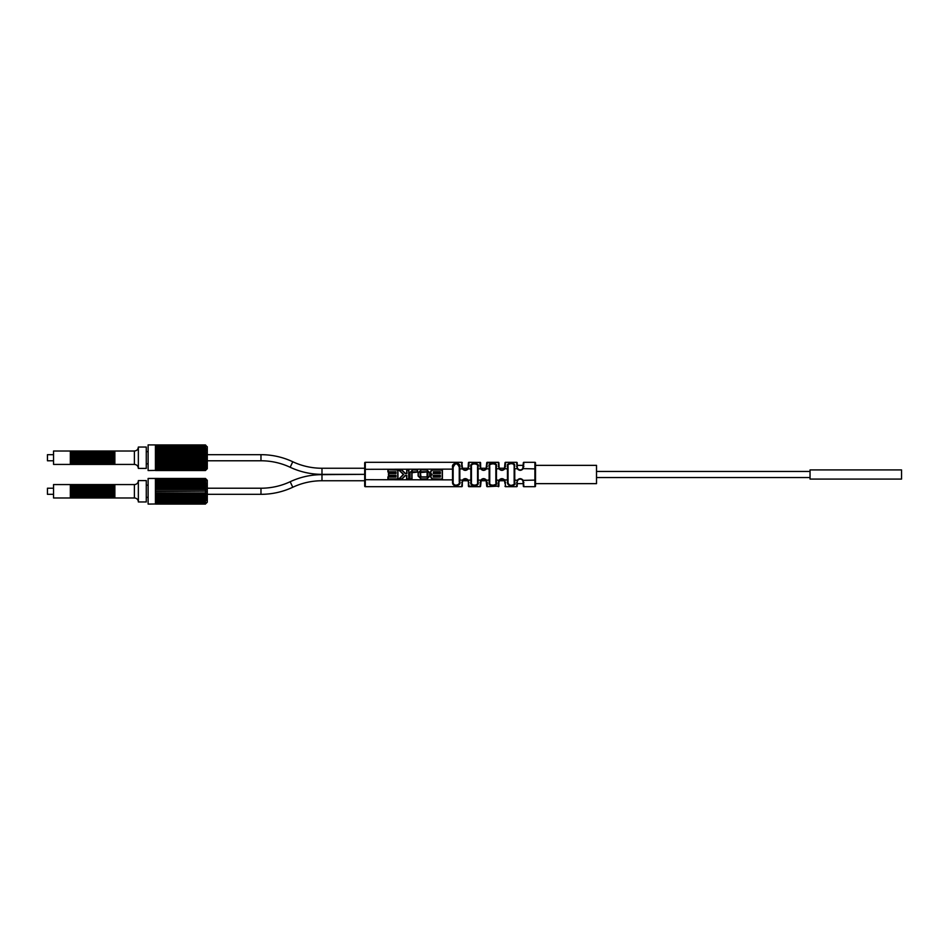 <?xml version="1.0" encoding="UTF-8"?>
<svg xmlns="http://www.w3.org/2000/svg" width="949" height="949" viewBox="0 0 949 949"><rect width="100%" height="100%" fill="white"/><g stroke="black" fill="none" stroke-linecap="round" stroke-linejoin="round"><path stroke-width="1.42" d="M901.55 474.5L901.55 479.079L810.043 479.079L810.043 469.921L901.55 469.921L901.55 474.5M596.518 465.354L596.518 483.646L535.509 483.646L535.509 465.354L596.518 465.354M504.998 463.017L504.998 468.616M504.998 483.646L504.441 480.36C502.745 478.676 501.096 478.676 499.482 480.348L498.284 482.495L498.296 486.707A0.605 0.605 0 0 0 498.901 486.09L498.901 482.128L499.898 479.874M364.689 480.752L321.984 480.752A68.886 68.886 0 0 0 292.767 487.252A74.995 74.995 0 0 1 260.975 494.322L207.285 494.322M53.547 494.322L47.45 494.322L47.45 488.225L53.547 488.225M364.689 468.248L321.984 468.248L321.984 474.346L364.689 474.346L321.984 474.654A74.995 74.995 0 0 0 290.18 481.724A68.886 68.886 0 0 1 260.975 488.225L207.285 488.225M504.678 480.752L499.233 480.752M486.374 480.752L480.929 480.752M468.071 480.752L462.626 480.752M321.984 474.346A74.995 74.995 0 0 1 290.18 467.276A68.886 68.886 0 0 0 260.975 460.775L207.285 460.775M53.547 460.775L47.45 460.775L47.45 454.678L53.547 454.678M321.984 468.248A68.886 68.886 0 0 1 292.767 461.748A74.995 74.995 0 0 0 260.975 454.678L207.285 454.678M504.678 468.248L499.21 468.201M486.374 468.248L480.929 468.248M468.071 468.248L462.626 468.248M111.199 497.988L111.816 497.988L111.816 484.571L110.594 484.571L110.594 497.988L111.199 497.988L111.199 484.571M111.816 497.988L113.038 497.988L113.038 484.571L111.816 484.571M112.421 497.988L112.421 484.571M113.038 497.988L114.248 497.988L114.248 484.571L113.038 484.571M113.643 497.988L113.643 484.571M107.545 497.988L108.15 497.988L108.15 484.571L106.929 484.571L106.929 497.988L107.545 497.988L107.545 484.571M108.15 497.988L109.372 497.988L109.372 484.571L108.15 484.571M108.767 497.988L108.767 484.571M109.372 497.988L110.594 497.988M109.977 497.988L109.977 484.571L110.594 484.571M103.88 497.988L104.497 497.988L104.497 484.571L103.275 484.571L103.275 497.988L103.88 497.988L103.88 484.571M104.497 497.988L105.707 497.988L105.707 484.571L104.497 484.571M105.102 497.988L105.102 484.571M105.707 497.988L106.929 497.988M106.324 497.988L106.324 484.571L106.929 484.571M100.226 497.988L100.831 497.988L100.831 484.571L99.609 484.571L99.609 497.988L100.226 497.988L100.226 484.571M100.831 497.988L102.053 497.988L102.053 484.571L100.831 484.571M101.436 497.988L101.436 484.571M102.053 497.988L103.275 497.988M102.658 497.988L102.658 484.571L103.275 484.571M96.561 497.988L97.166 497.988L97.166 484.571L95.956 484.571L95.956 497.988L96.561 497.988L96.561 484.571M97.166 497.988L98.388 497.988L98.388 484.571L97.166 484.571M97.783 497.988L97.783 484.571M98.388 497.988L99.609 497.988M99.004 497.988L99.004 484.571L99.609 484.571M92.895 497.988L93.512 497.988L93.512 484.571L92.29 484.571L92.29 497.988L92.895 497.988L92.895 484.571M93.512 497.988L94.734 497.988L94.734 484.571L93.512 484.571M94.117 497.988L94.117 484.571M94.734 497.988L95.956 497.988M95.339 497.988L95.339 484.571L95.956 484.571M89.242 497.988L89.847 497.988L89.847 484.571L88.625 484.571L88.625 497.988L89.242 497.988L89.242 484.571M89.847 497.988L91.068 497.988L91.068 484.571L89.847 484.571M90.463 497.988L90.463 484.571M91.068 497.988L92.29 497.988M91.685 497.988L91.685 484.571L92.29 484.571M85.576 497.988L86.193 497.988L86.193 484.571L84.971 484.571L84.971 497.988L85.576 497.988L85.576 484.571M86.193 497.988L87.415 497.988L87.415 484.571L86.193 484.571M86.798 497.988L86.798 484.571M87.415 497.988L88.625 497.988M88.02 497.988L88.02 484.571L88.625 484.571M81.922 497.988L82.527 497.988L82.527 484.571L81.306 484.571L81.306 497.988L81.922 497.988L81.922 484.571M82.527 497.988L83.749 497.988L83.749 484.571L82.527 484.571M83.144 497.988L83.144 484.571M83.749 497.988L84.971 497.988M84.354 497.988L84.354 484.571L84.971 484.571M78.257 497.988L78.874 497.988L78.874 484.571L77.652 484.571L77.652 497.988L78.257 497.988L78.257 484.571M78.874 497.988L80.084 497.988L80.084 484.571L78.874 484.571M79.479 497.988L79.479 484.571M80.084 497.988L81.306 497.988M80.701 497.988L80.701 484.571L81.306 484.571M74.603 497.988L75.208 497.988L75.208 484.571L73.986 484.571L73.986 497.988L74.603 497.988L74.603 484.571M75.208 497.988L76.43 497.988L76.43 484.571L75.208 484.571M75.813 497.988L75.813 484.571M76.43 497.988L77.652 497.988M77.035 497.988L77.035 484.571L77.652 484.571M70.333 497.988L53.547 497.988L53.547 484.571L70.333 484.571L70.333 497.988L71.543 497.988L71.543 484.571L70.333 484.571M70.938 497.988L70.938 484.571M71.543 497.988L72.765 497.988L72.765 484.571L71.543 484.571M72.16 497.988L72.16 484.571M72.765 497.988L73.986 497.988M73.381 497.988L73.381 484.571L73.986 484.571M114.248 497.988L114.865 497.988L114.865 484.571L134.39 484.571A3.962 3.962 0 0 0 138.352 480.597L146.276 480.597L146.276 501.95L138.352 501.95A3.962 3.962 180 0 0 134.39 497.988L134.39 484.571M114.865 497.988L134.39 497.988M114.865 484.571L114.248 484.571M109.977 484.571L109.372 484.571M106.324 484.571L105.707 484.571M102.658 484.571L102.053 484.571M99.004 484.571L98.388 484.571M95.339 484.571L94.734 484.571M91.685 484.571L91.068 484.571M88.02 484.571L87.415 484.571M84.354 484.571L83.749 484.571M80.701 484.571L80.084 484.571M77.035 484.571L76.43 484.571M205.458 503.943L207.285 502.258L207.285 480.301L205.458 478.462L206.052 479.091L205.458 478.486L206.052 479.091L205.458 478.486L155.434 478.462L155.434 503.184L205.945 502.934M206.052 485.532L205.458 484.571L206.052 485.259L155.434 485.259M205.458 484.571L205.458 482.08L206.052 482.816L205.458 482.08L206.052 482.816L155.434 482.816M206.052 481.06L205.886 480.17M206.052 480.301L205.458 479.992M206.052 483.041L205.458 482.994M205.458 485.674L206.052 486.635L155.434 486.635M205.458 487.157L206.052 488.094L155.434 488.094M205.458 488.711L206.052 489.589L155.434 489.589M205.458 490.301L206.052 491.119L155.434 491.119M155.434 491.428L206.052 491.119M205.803 488.391L155.434 488.391L205.921 488.379M205.672 486.932L155.434 486.932M205.565 485.532L155.434 485.532M206.052 483.978L155.434 483.978M205.482 484.227L155.434 484.227M205.458 483.041L155.434 483.041M206.052 503.29L205.458 503.622M206.052 502.828L205.458 503.231L205.886 502.389M205.458 500.479L206.052 499.743L205.648 500.775M205.458 499.518L155.434 499.518M206.052 499.743L155.434 499.743L206.052 499.518M205.482 498.32L155.434 498.32M205.458 497.976L205.458 499.293L206.052 498.569L155.434 498.569M205.565 497.015L155.434 497.015M155.434 495.912L206.052 495.912L206.052 497.288L155.434 497.288M205.672 495.627L155.434 495.627M205.803 494.156L155.434 494.156M155.434 492.958L206.052 492.958L206.052 494.465L155.434 494.465M206.052 491.428L205.458 492.258M205.458 493.848L206.052 494.156M206.052 494.465L205.458 495.39M205.458 496.873L206.052 497.015M205.458 498.272L206.052 498.32M205.458 500.716L206.052 500.574M205.458 503.99L155.434 503.99L155.434 503.184M155.434 479.328L205.458 479.447M155.434 478.462L148.115 478.462L148.115 504.085L155.434 503.99M146.276 485.176L148.115 485.176M146.276 497.383L148.115 497.383M138.352 501.95L138.352 480.597M73.381 484.571L72.765 484.571M110.594 451.012L110.594 464.429L111.816 464.429L111.816 451.012L53.547 451.012L53.547 464.429L70.333 464.429L70.333 451.012M111.199 464.429L111.199 451.012M111.816 464.429L113.038 464.429L113.038 451.012L111.816 451.012M112.421 464.429L112.421 451.012M113.038 464.429L114.248 464.429L114.248 451.012L113.038 451.012M113.643 464.429L113.643 451.012M106.929 451.012L106.929 464.429L108.15 464.429L108.15 451.012M107.545 464.429L107.545 451.012M108.15 464.429L109.372 464.429L109.372 451.012M108.767 464.429L108.767 451.012M110.594 464.429L109.977 464.429L109.977 451.012M103.275 451.012L103.275 464.429L104.497 464.429L104.497 451.012M103.88 464.429L103.88 451.012M104.497 464.429L105.707 464.429L105.707 451.012M105.102 464.429L105.102 451.012M106.929 464.429L106.324 464.429L106.324 451.012M99.609 451.012L99.609 464.429L100.831 464.429L100.831 451.012M100.226 464.429L100.226 451.012M100.831 464.429L102.053 464.429L102.053 451.012M101.436 464.429L101.436 451.012M103.275 464.429L102.658 464.429L102.658 451.012M95.956 451.012L95.956 464.429L97.166 464.429L97.166 451.012M96.561 464.429L96.561 451.012M97.166 464.429L98.388 464.429L98.388 451.012M97.783 464.429L97.783 451.012M99.609 464.429L99.004 464.429L99.004 451.012M92.29 451.012L92.29 464.429L93.512 464.429L93.512 451.012M92.895 464.429L92.895 451.012M93.512 464.429L94.734 464.429L94.734 451.012M94.117 464.429L94.117 451.012M95.956 464.429L95.339 464.429L95.339 451.012M88.625 451.012L88.625 464.429L89.847 464.429L89.847 451.012M89.242 464.429L89.242 451.012M89.847 464.429L91.068 464.429L91.068 451.012M90.463 464.429L90.463 451.012M92.29 464.429L91.685 464.429L91.685 451.012M84.971 451.012L84.971 464.429L86.193 464.429L86.193 451.012M85.576 464.429L85.576 451.012M86.193 464.429L87.415 464.429L87.415 451.012M86.798 464.429L86.798 451.012M88.625 464.429L88.02 464.429L88.02 451.012M81.306 451.012L81.306 464.429L82.527 464.429L82.527 451.012M81.922 464.429L81.922 451.012M82.527 464.429L83.749 464.429L83.749 451.012M83.144 464.429L83.144 451.012M84.971 464.429L84.354 464.429L84.354 451.012M77.652 451.012L77.652 464.429L78.874 464.429L78.874 451.012M78.257 464.429L78.257 451.012M78.874 464.429L80.084 464.429L80.084 451.012M79.479 464.429L79.479 451.012M81.306 464.429L80.701 464.429L80.701 451.012M73.986 451.012L73.986 464.429L75.208 464.429L75.208 451.012M74.603 464.429L74.603 451.012M75.208 464.429L76.43 464.429L76.43 451.012M75.813 464.429L75.813 451.012M77.652 464.429L77.035 464.429L77.035 451.012M70.333 464.429L71.543 464.429L71.543 451.012M70.938 464.429L70.938 451.012M71.543 464.429L72.765 464.429L72.765 451.012M72.16 464.429L72.16 451.012M73.986 464.429L73.381 464.429L73.381 451.012M114.865 451.012L134.39 451.012L134.39 464.429L114.865 464.429L114.865 451.012L114.248 451.012M205.458 463.729L205.458 470.479L207.285 468.699L207.285 446.742L205.969 445.864M205.458 446.077L205.85 446.955M205.458 446.837L205.755 447.762M206.052 448.936L205.458 447.987L206.052 448.723L155.434 448.723M206.052 450.063L205.458 449.102L206.052 449.826L155.434 449.826M205.458 451.712L205.458 450.348L206.052 451.048L155.434 451.048M206.052 454.097L206.052 452.388L155.434 452.388M205.458 454.369L206.052 455.283L155.434 455.283M205.458 455.947L206.052 456.801L155.434 456.801M206.016 457.11L155.434 457.11L206.052 456.801M205.458 459.494L206.052 459.85L206.052 458.331L155.434 458.331L206.016 458.331M205.458 461.072L206.052 461.344L206.052 459.85M155.434 463.065L206.052 463.065L206.052 461.344M205.458 464.037L206.052 464.132M155.434 465.378L206.052 465.378M205.458 466.6L206.052 466.505M205.458 467.691L206.052 467.501M205.458 468.616L206.052 468.343M205.458 469.364L206.052 469.008M155.434 444.915L148.115 444.915L148.115 470.538L206.052 469.506M206.052 469.921L205.458 470.49M206.052 466.718L155.434 466.718M206.052 465.615L155.434 465.615M205.518 464.132L155.434 464.132M206.052 464.393L155.434 464.393M205.613 462.78L155.434 462.78M205.731 461.344L155.434 461.344M206.052 461.641L155.434 461.641M205.874 459.85L155.434 459.85L205.957 459.862M206.052 460.158L155.434 460.158M206.052 458.64L155.434 458.64M205.874 455.591L155.434 455.591L205.957 455.579M206.052 453.8L155.434 453.8M205.731 454.097L155.434 454.097L205.886 454.073M205.613 452.673L155.434 452.673M205.518 451.321L155.434 451.321M205.458 450.348L155.434 450.063M206.052 445.52L205.458 444.951L206.052 445.52M205.458 470.313L155.434 470.313M155.434 445.508L205.458 445.615M205.458 444.951L155.434 444.939L155.434 469.909M146.276 447.05L146.276 468.403L138.352 468.403L138.352 447.05L146.276 447.05M505.615 486.54L504.998 486.09A0.605 0.605 0 0 0 505.615 486.707L504.915 480.253C502.887 478.142 500.906 478.13 498.972 480.23L498.284 482.495M508.059 482.816C509.921 488.083 516.042 483.492 514.156 482.934L514.156 466.066C514.156 461.914 506.683 463.99 508.059 466.184L508.059 482.816L507.442 483.243C509.684 488.806 517.027 483.954 514.761 483.373L514.749 468.711L517.241 468.699L516.6 462.293A0.605 0.605 0 0 1 517.205 462.91L517.288 467.572M523.231 481.428L523.302 486.09A0.605 0.605 0 0 0 523.919 486.707L523.255 480.324C521.191 478.142 519.186 478.13 517.241 480.301L516.6 486.707A0.605 0.605 0 0 0 517.205 486.09L517.205 482.128L516.588 482.507M486.707 482.733L487.3 482.483L487.312 486.707L486.707 486.09A0.605 0.605 0 0 0 487.312 486.707L486.588 480.182C484.548 478.142 482.59 478.13 480.704 480.158L479.992 486.707A0.605 0.605 0 0 0 480.597 486.09L480.621 481.772M495.853 469.02L496.457 465.971L495.853 482.626L495.853 466.374C496.932 462.673 488.213 463.397 489.755 466.505L489.755 482.495L489.138 482.875C488.047 487.193 498.367 485.983 496.457 483.029L496.446 468.782L498.972 468.77L498.296 462.293L487.312 462.293L487.312 463.266M468.403 482.733L468.403 486.09A0.605 0.605 0 0 0 469.008 486.707L468.248 480.111C466.22 478.13 464.275 478.13 462.436 480.087L461.688 486.707A0.605 0.605 0 0 0 462.293 486.09L462.329 481.689M477.549 469.067L478.154 466.374L477.549 482.258L477.549 466.742C479.067 463.314 470.17 462.661 471.451 466.908L471.451 482.092L470.834 482.436C469.435 486.683 479.625 486.707 478.154 482.626L478.142 468.853L480.704 468.842L479.98 466.517L479.992 462.293L480.597 462.91A0.605 0.605 180 0 0 479.992 462.293L480.597 466.267M364.689 477.039L364.689 486.09A0.605 0.605 0 0 0 365.294 486.707L365.294 462.554M459.245 469.114L459.85 468.925L459.85 466.884L459.245 467.205L459.245 481.795L459.245 467.205C457.228 462.709 455.188 462.78 453.148 467.43L453.148 481.57L452.531 481.855C451.985 488.154 461.558 485.544 459.85 482.116L459.85 468.925L462.436 468.913L461.677 466.54L461.688 462.293L462.293 462.91A0.605 0.605 180 0 0 461.688 462.293L462.293 466.267M534.892 483.646L534.892 486.707L523.919 486.707L534.892 486.707L534.892 462.293A0.605 0.605 180 0 1 535.509 462.91L535.509 465.354M469.008 486.707L468.403 486.09L479.992 486.707L469.008 486.707L469.008 485.829M365.294 482.733L365.294 485.52M517.205 483.646L523.302 483.646L522.769 480.396C521.048 478.664 519.376 478.664 517.751 480.384L517.288 481.428M519.127 479.292L519.886 479.103M520.633 479.103L521.321 479.269M534.892 486.707A0.605 0.605 0 0 0 535.509 486.09L535.509 462.91M523.919 462.317L523.919 462.293A0.605 0.605 0 0 0 523.302 462.91L523.219 467.572M521.321 469.731L520.633 469.897M519.886 469.897L519.127 469.708M523.302 462.91L522.769 468.604C521.06 470.336 519.388 470.336 517.751 468.616L516.588 466.493M516.6 462.293L505.615 462.293L505.615 463.242M479.992 462.46L469.008 462.293L468.248 468.889C466.232 470.87 464.286 470.87 462.436 468.913L462.293 466.884M514.156 466.066L514.761 465.627C514.773 461.25 505.805 463.432 507.442 465.757L507.442 483.243M505.615 462.293L504.998 462.91A0.605 0.605 180 0 1 505.615 462.293L504.915 468.747C502.899 470.858 500.906 470.87 498.972 468.77L498.901 466.267M496.457 465.971C497.751 462.044 487.3 462.815 489.138 466.125L489.138 482.875M499.127 468.035L498.901 462.91A0.605 0.605 180 0 0 498.296 462.293L486.707 462.91A0.605 0.605 180 0 1 487.312 462.293L486.588 468.818C484.559 470.858 482.602 470.87 480.704 468.842L480.597 462.91M478.154 466.374C479.98 462.732 469.304 462.033 470.834 466.564L470.834 482.436M469.008 462.293L468.403 462.91A0.605 0.605 180 0 1 469.008 462.293L468.996 466.528L468.403 466.267M459.85 466.884C461 462.08 451.416 462.163 452.531 467.145L452.531 481.855M534.892 462.293L523.919 462.293L523.255 468.676C521.203 470.858 519.198 470.87 517.241 468.699L517.751 468.616M523.907 466.481L523.302 466.872M505.603 466.493L504.998 466.872L504.998 462.91L504.441 468.64C502.756 470.324 501.096 470.324 499.482 468.652L499.554 468.759M421.214 469.814L426.813 469.814L429.921 472.922L429.921 476.03L426.813 479.138L421.214 479.138L418.106 476.03L418.106 472.922L421.214 469.814L426.813 470.063L429.695 472.934L429.695 476.03L426.813 478.889L421.214 478.901L418.331 476.018L418.331 472.922L421.214 470.052M387.916 469.838L397.963 469.838L397.963 479.15L387.904 479.15L387.904 476.849L395.78 476.849L395.78 475.508L388.473 475.508L388.473 473.314L395.792 473.314L395.792 472.009L387.916 472.009L387.916 469.838L397.75 470.075L397.75 478.913L388.129 478.913L388.129 477.074L396.006 477.074L396.006 475.295L388.687 475.295L388.687 473.539L396.006 473.539L396.006 471.795L388.141 471.795L388.141 470.063M412.708 469.85L417.607 469.85L417.607 472.068L412.032 472.685L412.032 479.126L409.849 479.126L409.849 472.721L412.708 469.85L417.382 470.087L417.394 471.855L412.661 471.855L411.819 472.697L411.819 478.889L410.075 478.889L410.075 472.721L412.72 470.087M398.616 469.85L401.735 469.85L405.294 473.302L406.682 473.302L406.682 469.85L408.912 469.85L408.912 479.15L406.587 479.15L406.587 475.591L405.413 475.591L401.913 479.15L398.746 479.15L403.337 474.453L398.616 469.85L401.652 470.087L405.211 473.527L406.907 473.527L406.907 470.087L408.699 470.087L408.699 478.913L406.813 478.913L406.813 475.366L405.318 475.366L401.818 478.913L399.28 478.913L403.657 474.453L399.161 470.087M442.4 479.079L432.673 479.079C430.49 477.964 430.158 476.445 431.665 474.5C430.016 472.258 430.288 470.716 432.483 469.874L442.4 469.874L442.4 479.079L432.708 478.83C430.609 477.525 430.407 476.078 432.08 474.488C430.241 472.958 430.383 471.499 432.519 470.111L442.175 470.123L442.175 478.83M427.097 471.973L420.419 472.555L420.988 476.873L427.097 476.873L427.109 471.76L420.988 471.76L420.193 472.555L420.193 476.291L420.988 477.086L427.097 477.086L427.904 476.291L427.904 472.555L427.109 471.76M440.111 472.009L433.349 472.009L433.349 473.337L440.111 473.337L440.336 471.795L433.337 471.795L433.337 473.563L440.336 473.563L440.336 471.795M440.111 475.579L433.313 475.579L433.313 476.873L440.111 476.873L440.336 475.354L433.254 475.354L433.254 477.098L440.336 477.098L440.336 475.354M508.059 466.184L507.442 465.757M514.156 482.934L514.761 483.373M500.431 479.482L502.697 479.162M503.966 479.838L508.059 480.004M504.773 480.977L504.951 481.594M504.998 482.056L505.603 482.507M498.949 481.594L498.901 482.733M486.683 481.784L486.469 480.953M481.534 479.933L480.645 481.594M480.597 482.733L479.98 482.483M482.709 479.221L484.37 479.162M484.939 479.364L486.149 480.372M462.341 481.594L461.677 482.46M462.293 482.733L462.934 480.265L459.245 479.886M462.341 481.582L463.242 479.921M463.587 479.636L466.066 479.162M468.177 480.977L468.355 481.582M468.391 481.95L467.774 480.277C466.089 478.699 464.476 478.687 462.934 480.265M486.707 482.128L486.707 486.09L486.102 480.313C484.417 478.687 482.78 478.676 481.202 480.301L480.597 486.09M505.615 486.707L516.6 486.707L505.615 486.707L504.998 482.128M364.689 486.09L364.689 462.91A0.605 0.605 180 0 1 365.294 462.293L461.688 462.293M364.689 471.961L364.689 466.267M504.998 467.086L504.773 468.023M504.927 467.525L504.121 469.02M503.943 469.186L503.29 469.613M502.946 469.755L501.997 469.921M501.262 469.85L499.981 469.197M498.901 466.872L498.284 466.505M485.603 469.209L484.109 469.885M482.353 469.636L481.701 469.221M480.835 468.035L480.645 467.406M480.633 467.288L481.131 468.592M468.403 462.91L468.082 468.213M467.276 469.233L465.354 469.921M462.519 468.023L462.934 468.735C464.476 470.313 466.089 470.301 467.774 468.723L468.403 466.872M468.177 468.023L468.355 467.418M487.3 466.517L486.707 466.872L486.707 462.91L486.102 468.687C484.417 470.313 482.792 470.324 481.202 468.699C482.827 470.336 484.464 470.336 486.102 468.687L489.755 469.043L489.755 482.495C488.842 486.552 497.442 485.413 495.853 482.626L496.457 483.029M479.98 466.517L480.597 466.872M461.677 466.54L462.293 466.872M468.391 481.902L468.403 486.09L468.403 482.128L468.996 482.472M489.755 469.043L489.138 466.125M478.154 482.626L477.549 482.258C478.771 486.09 470.277 486.066 471.451 482.092L471.451 466.908L470.834 466.564M452.531 467.145L453.148 467.43L453.148 481.57C452.685 487.442 460.668 485.01 459.245 481.795L459.85 482.116M523.302 482.128L523.907 482.519M321.984 480.752L321.984 474.654M292.767 487.252L290.18 481.724M260.975 494.322L260.975 488.225M292.767 461.748L290.18 467.276M260.975 454.678L260.975 460.775M514.156 480.028L517.751 480.384M487.312 486.707L498.901 486.09L487.312 486.707M486.102 480.313L489.755 479.957M495.853 479.98L499.482 480.348M467.774 480.277L471.451 479.921M477.549 479.933L481.202 480.301M364.689 479.684L453.148 479.874M365.294 486.707L461.688 486.707L462.293 486.09L461.688 486.707M522.769 480.396L535.509 480.087M514.156 468.972L514.761 465.627M504.441 468.64L508.059 468.996M467.774 468.723L471.451 469.079M364.689 469.316L453.148 469.126M522.769 468.604L535.509 468.913M810.043 477.549L596.518 477.549M810.043 471.451L596.518 471.451M517.205 465.354L523.302 465.354M155.434 504.085L205.458 504.085M155.434 503.705L205.458 503.705M155.434 502.579L205.506 502.579M155.434 501.76L205.542 501.76M155.434 500.787L205.589 500.787M155.434 499.66L205.648 499.66M155.434 498.427L205.708 498.427M155.434 497.086L205.779 497.086M155.434 495.663L205.85 495.663M155.434 494.168L205.921 494.168M155.434 486.896L205.85 486.896M155.434 485.473L205.779 485.473M155.434 484.132L205.708 484.132M155.434 482.887L205.648 482.887M155.434 481.772L205.589 481.772M155.434 480.799L205.542 480.799M155.434 479.98L205.506 479.98M155.434 478.854L205.458 478.854M155.434 478.557L205.458 478.557M114.248 464.429L114.865 464.429M109.372 464.429L109.977 464.429M105.707 464.429L106.324 464.429M102.053 464.429L102.658 464.429M98.388 464.429L99.004 464.429M94.734 464.429L95.339 464.429M91.068 464.429L91.685 464.429M87.415 464.429L88.02 464.429M83.749 464.429L84.354 464.429M80.084 464.429L80.701 464.429M76.43 464.429L77.035 464.429M148.115 451.617L146.276 451.617M148.115 463.824L146.276 463.824M134.39 451.012C136.798 450.775 138.115 449.458 138.352 447.05M134.39 464.429C136.798 464.666 138.115 465.995 138.352 468.403M155.434 470.514L205.458 470.514M155.434 469.375L205.494 469.375M155.434 468.64L205.53 468.64M155.434 467.738L205.565 467.738M155.434 466.683L205.625 466.683M155.434 465.508L205.684 465.508M155.434 464.215L205.743 464.215M155.434 462.827L205.814 462.827M155.434 461.368L205.886 461.368M155.434 452.626L205.814 452.626M155.434 451.238L205.743 451.238M155.434 449.945L205.684 449.945M155.434 448.758L205.625 448.758M155.434 447.714L205.565 447.714M155.434 446.813L205.53 446.813M155.434 446.077L205.494 446.077M155.434 445.128L205.458 445.128M72.765 464.429L73.381 464.429M516.6 486.707L517.205 486.09L516.6 486.707"/></g></svg>
